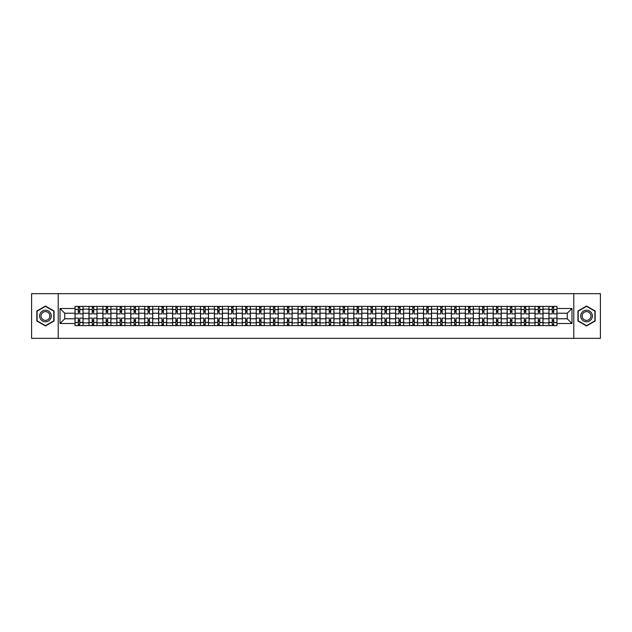 <?xml version="1.0" encoding="UTF-8"?>
<svg xmlns="http://www.w3.org/2000/svg" width="632" height="632" viewBox="0 0 632 632"><rect width="100%" height="100%" fill="white"/><g stroke="black" fill="none" stroke-linecap="round" stroke-linejoin="round"><path stroke-width="0.95" d="M573.777 338.341L600.4 338.341L600.4 293.659L31.6 293.659L31.6 338.341L573.777 338.341L573.777 293.659M88.962 325.606L88.962 309.119L83.069 309.119L83.069 325.606M83.069 309.119L83.069 306.394M88.962 309.119L88.962 306.394M97.004 306.394L97.004 325.606M102.898 325.606L102.898 306.394M110.94 306.394L110.94 325.606M116.841 325.606L116.841 306.394M124.883 306.394L124.883 325.606M130.777 325.606L130.777 306.394M138.819 306.394L138.819 325.606M144.72 325.606L144.72 306.394M152.754 306.394L152.754 325.606M158.656 325.606L158.656 306.394M166.698 306.394L166.698 325.606M172.591 325.606L172.591 306.394M180.634 306.394L180.634 325.606M186.535 325.606L186.535 306.394M194.577 306.394L194.577 325.606M200.47 325.606L200.47 306.394M208.513 306.394L208.513 325.606M214.406 325.606L214.406 306.394M222.448 306.394L222.448 325.606M228.35 325.606L228.35 306.394M236.392 306.394L236.392 325.606M242.285 325.606L242.285 306.394M250.327 306.394L250.327 325.606M256.229 325.606L256.229 306.394M264.263 306.394L264.263 325.606M270.164 325.606L270.164 306.394M278.206 306.394L278.206 325.606M284.1 325.606L284.1 306.394M292.142 306.394L292.142 325.606M298.043 325.606L298.043 306.394M306.086 306.394L306.086 325.606M311.979 325.606L311.979 306.394M320.021 306.394L320.021 325.606M325.915 325.606L325.915 306.394M333.957 306.394L333.957 325.606M339.858 325.606L339.858 306.394M347.9 306.394L347.9 325.606M353.794 325.606L353.794 306.394M361.836 306.394L361.836 325.606M367.737 325.606L367.737 306.394M375.771 306.394L375.771 325.606M381.673 325.606L381.673 306.394M389.715 306.394L389.715 325.606M395.608 325.606L395.608 306.394M403.651 306.394L403.651 325.606M409.552 325.606L409.552 306.394M417.594 306.394L417.594 325.606M423.487 325.606L423.487 306.394M431.53 306.394L431.53 325.606M437.423 325.606L437.423 306.394M445.465 306.394L445.465 325.606M451.367 325.606L451.367 306.394M459.409 306.394L459.409 325.606M465.302 325.606L465.302 306.394M473.344 306.394L473.344 325.606M479.246 325.606L479.246 306.394M487.28 306.394L487.28 325.606M493.181 325.606L493.181 306.394M501.223 306.394L501.223 325.606M507.117 325.606L507.117 306.394M515.159 306.394L515.159 325.606M521.06 325.606L521.06 306.394M529.103 306.394L529.103 325.606M534.996 325.606L534.996 306.394M543.038 306.394L543.038 325.606M548.932 325.606L548.932 306.394M548.932 318.773L543.038 318.773M534.996 318.773L529.103 318.773M521.06 318.773L515.159 318.773M507.117 318.773L501.223 318.773M493.181 318.773L487.28 318.773M479.246 318.773L473.344 318.773M465.302 318.773L459.409 318.773M451.367 318.773L445.465 318.773M437.423 318.773L431.53 318.773M423.487 318.773L417.594 318.773M409.552 318.773L403.651 318.773M395.608 318.773L389.715 318.773M381.673 318.773L375.771 318.773M367.737 318.773L361.836 318.773M353.794 318.773L347.9 318.773M339.858 318.773L333.957 318.773M325.915 318.773L320.021 318.773M311.979 318.773L306.086 318.773M298.043 318.773L292.142 318.773M284.1 318.773L278.206 318.773M270.164 318.773L264.263 318.773M256.229 318.773L250.327 318.773M242.285 318.773L236.392 318.773M228.35 318.773L222.448 318.773M214.406 318.773L208.513 318.773M200.47 318.773L194.577 318.773M186.535 318.773L180.634 318.773M172.591 318.773L166.698 318.773M158.656 318.773L152.754 318.773M144.72 318.773L138.819 318.773M130.777 318.773L124.883 318.773M116.841 318.773L110.94 318.773M102.898 318.773L97.004 318.773M88.962 318.773L83.069 318.773M548.932 313.227L543.038 313.227M534.996 313.227L529.103 313.227M521.06 313.227L515.159 313.227M507.117 313.227L501.223 313.227M493.181 313.227L487.28 313.227M479.246 313.227L473.344 313.227M465.302 313.227L459.409 313.227M451.367 313.227L445.465 313.227M437.423 313.227L431.53 313.227M423.487 313.227L417.594 313.227M409.552 313.227L403.651 313.227M395.608 313.227L389.715 313.227M381.673 313.227L375.771 313.227M367.737 313.227L361.836 313.227M353.794 313.227L347.9 313.227M339.858 313.227L333.957 313.227M325.915 313.227L320.021 313.227M311.979 313.227L306.086 313.227M298.043 313.227L292.142 313.227M284.1 313.227L278.206 313.227M270.164 313.227L264.263 313.227M256.229 313.227L250.327 313.227M242.285 313.227L236.392 313.227M228.35 313.227L222.448 313.227M214.406 313.227L208.513 313.227M200.47 313.227L194.577 313.227M186.535 313.227L180.634 313.227M172.591 313.227L166.698 313.227M158.656 313.227L152.754 313.227M144.72 313.227L138.819 313.227M130.777 313.227L124.883 313.227M116.841 313.227L110.94 313.227M102.898 313.227L97.004 313.227M88.962 313.227L83.069 313.227M64.748 318.773L75.026 318.773L75.026 313.227L64.748 313.227L64.748 318.773L60.016 323.505L60.016 308.495L75.026 308.495L75.026 313.227M556.974 313.227L556.974 318.773L567.252 318.773L567.252 313.227L556.974 313.227L556.974 306.394L75.026 306.394L75.026 308.495M556.974 308.495L571.984 308.495L571.984 323.505L556.974 323.505L556.974 318.773M75.026 318.773L75.026 325.606L556.974 325.606L556.974 323.505M75.026 323.505L60.016 323.505M58.223 338.341L58.223 293.659M54.068 311.023L45.449 306.046L36.83 311.023L36.83 320.977L45.449 325.954L54.068 320.977L54.068 311.023M595.17 311.023L586.551 306.046L577.932 311.023L577.932 320.977L586.551 325.954L595.17 320.977L595.17 311.023M79.758 324.263L78.329 324.263M78.329 307.737L79.758 307.737M93.702 324.263L92.272 324.263M92.272 307.737L93.702 307.737M107.638 324.263L106.208 324.263M106.208 307.737L107.638 307.737M121.573 324.263L120.143 324.263M120.143 307.737L121.573 307.737M135.517 324.263L134.087 324.263M134.087 307.737L135.517 307.737M149.452 324.263L148.022 324.263M148.022 307.737L149.452 307.737M163.388 324.263L161.958 324.263M161.958 307.737L163.388 307.737M177.331 324.263L175.901 324.263M175.901 307.737L177.331 307.737M191.267 324.263L189.837 324.263M189.837 307.737L191.267 307.737M205.203 324.263L203.78 324.263M203.78 307.737L205.203 307.737M219.146 324.263L217.716 324.263M217.716 307.737L219.146 307.737M233.082 324.263L231.652 324.263M231.652 307.737L233.082 307.737M247.025 324.263L245.595 324.263M245.595 307.737L247.025 307.737M260.961 324.263L259.531 324.263M259.531 307.737L260.961 307.737M274.896 324.263L273.466 324.263M273.466 307.737L274.896 307.737M288.84 324.263L287.41 324.263M287.41 307.737L288.84 307.737M302.775 324.263L301.346 324.263M301.346 307.737L302.775 307.737M316.711 324.263L315.289 324.263M315.289 307.737L316.711 307.737M330.655 324.263L329.225 324.263M329.225 307.737L330.655 307.737M344.59 324.263L343.16 324.263M343.16 307.737L344.59 307.737M358.534 324.263L357.104 324.263M357.104 307.737L358.534 307.737M372.469 324.263L371.039 324.263M371.039 307.737L372.469 307.737M386.405 324.263L384.975 324.263M384.975 307.737L386.405 307.737M400.348 324.263L398.918 324.263M398.918 307.737L400.348 307.737M414.284 324.263L412.854 324.263M412.854 307.737L414.284 307.737M428.219 324.263L426.798 324.263M426.798 307.737L428.219 307.737M442.163 324.263L440.733 324.263M440.733 307.737L442.163 307.737M456.099 324.263L454.669 324.263M454.669 307.737L456.099 307.737M470.042 324.263L468.612 324.263M468.612 307.737L470.042 307.737M483.978 324.263L482.548 324.263M482.548 307.737L483.978 307.737M497.913 324.263L496.483 324.263M496.483 307.737L497.913 307.737M511.857 324.263L510.427 324.263M510.427 307.737L511.857 307.737M525.792 324.263L524.363 324.263M524.363 307.737L525.792 307.737M539.728 324.263L538.298 324.263M538.298 307.737L539.728 307.737M553.672 324.263L552.242 324.263M552.242 307.737L553.672 307.737M60.016 308.495L64.748 313.227M567.252 318.773L571.984 323.505M567.252 313.227L571.984 308.495M83.021 325.606L83.021 313.899L79.758 313.899L79.758 306.394M78.329 306.394L78.329 313.899L75.066 313.899L75.066 306.394M83.021 313.899L83.021 306.394M75.066 325.606L75.066 318.101L78.329 318.101L78.329 325.606M79.758 325.606L79.758 318.101L83.021 318.101M78.329 311.932L79.758 311.932M75.066 318.101L75.066 313.899M79.758 320.068L78.329 320.068M79.758 324.445L78.329 324.445M78.329 321.23L79.758 321.23M79.758 310.77L78.329 310.77M78.329 307.555L79.758 307.555M40.416 318.907A5.806 5.806 0 0 0 48.356 321.032A5.806 5.806 0 0 0 50.481 313.093A5.806 5.806 0 0 0 42.542 310.968A5.806 5.806 0 0 0 40.416 318.907M41.641 318.196A4.4 4.4 0 0 0 47.645 319.808A4.4 4.4 0 0 0 49.257 313.804A4.4 4.4 0 0 0 43.253 312.192A4.4 4.4 0 0 0 41.641 318.196M45.449 306.354L53.807 311.173L53.807 320.827L45.449 325.646L37.098 320.827L37.098 311.173L45.449 306.354M581.519 318.907A5.806 5.806 0 0 0 589.458 321.032A5.806 5.806 0 0 0 591.584 313.093A5.806 5.806 0 0 0 583.644 310.968A5.806 5.806 0 0 0 581.519 318.907M582.744 318.196A4.4 4.4 0 0 0 588.748 319.808A4.4 4.4 0 0 0 590.359 313.804A4.4 4.4 0 0 0 584.355 312.192A4.4 4.4 0 0 0 582.744 318.196M586.551 306.354L594.902 311.173L594.902 320.827L586.551 325.646L578.193 320.827L578.193 311.173L586.551 306.354M96.957 325.606L96.957 313.899L93.702 313.899L93.702 306.394M92.272 306.394L92.272 313.899L89.009 313.899L89.009 306.394M96.957 313.899L96.957 306.394M89.009 325.606L89.009 318.101L92.272 318.101L92.272 325.606M93.702 325.606L93.702 318.101L96.957 318.101M92.272 311.932L93.702 311.932M89.009 318.101L89.009 313.899M93.702 320.068L92.272 320.068M93.702 324.445L92.272 324.445M92.272 321.23L93.702 321.23M93.702 310.77L92.272 310.77M92.272 307.555L93.702 307.555M110.9 325.606L110.9 313.899L107.638 313.899L107.638 306.394M106.208 306.394L106.208 313.899L102.945 313.899L102.945 306.394M110.9 313.899L110.9 306.394M102.945 325.606L102.945 318.101L106.208 318.101L106.208 325.606M107.638 325.606L107.638 318.101L110.9 318.101M106.208 311.932L107.638 311.932M102.945 318.101L102.945 313.899M107.638 320.068L106.208 320.068M107.638 324.445L106.208 324.445M106.208 321.23L107.638 321.23M107.638 310.77L106.208 310.77M106.208 307.555L107.638 307.555M124.836 325.606L124.836 313.899L121.573 313.899L121.573 306.394M120.143 306.394L120.143 313.899L116.88 313.899L116.88 306.394M124.836 313.899L124.836 306.394M116.88 325.606L116.88 318.101L120.143 318.101L120.143 325.606M121.573 325.606L121.573 318.101L124.836 318.101M120.143 311.932L121.573 311.932M116.88 318.101L116.88 313.899M121.573 320.068L120.143 320.068M121.573 324.445L120.143 324.445M120.143 321.23L121.573 321.23M121.573 310.77L120.143 310.77M120.143 307.555L121.573 307.555M138.771 325.606L138.771 313.899L135.517 313.899L135.517 306.394M134.087 306.394L134.087 313.899L130.824 313.899L130.824 306.394M138.771 313.899L138.771 306.394M130.824 325.606L130.824 318.101L134.087 318.101L134.087 325.606M135.517 325.606L135.517 318.101L138.771 318.101M134.087 311.932L135.517 311.932M130.824 318.101L130.824 313.899M135.517 320.068L134.087 320.068M135.517 324.445L134.087 324.445M134.087 321.23L135.517 321.23M135.517 310.77L134.087 310.77M134.087 307.555L135.517 307.555M152.715 325.606L152.715 313.899L149.452 313.899L149.452 306.394M148.022 306.394L148.022 313.899L144.76 313.899L144.76 306.394M152.715 313.899L152.715 306.394M144.76 325.606L144.76 318.101L148.022 318.101L148.022 325.606M149.452 325.606L149.452 318.101L152.715 318.101M148.022 311.932L149.452 311.932M144.76 318.101L144.76 313.899M149.452 320.068L148.022 320.068M149.452 324.445L148.022 324.445M148.022 321.23L149.452 321.23M149.452 310.77L148.022 310.77M148.022 307.555L149.452 307.555M166.65 325.606L166.65 313.899L163.388 313.899L163.388 306.394M161.958 306.394L161.958 313.899L158.703 313.899L158.703 306.394M166.65 313.899L166.65 306.394M158.703 325.606L158.703 318.101L161.958 318.101L161.958 325.606M163.388 325.606L163.388 318.101L166.65 318.101M161.958 311.932L163.388 311.932M158.703 318.101L158.703 313.899M163.388 320.068L161.958 320.068M163.388 324.445L161.958 324.445M161.958 321.23L163.388 321.23M163.388 310.77L161.958 310.77M161.958 307.555L163.388 307.555M180.594 325.606L180.594 313.899L177.331 313.899L177.331 306.394M175.901 306.394L175.901 313.899L172.639 313.899L172.639 306.394M180.594 313.899L180.594 306.394M172.639 325.606L172.639 318.101L175.901 318.101L175.901 325.606M177.331 325.606L177.331 318.101L180.594 318.101M175.901 311.932L177.331 311.932M172.639 318.101L172.639 313.899M177.331 320.068L175.901 320.068M177.331 324.445L175.901 324.445M175.901 321.23L177.331 321.23M177.331 310.77L175.901 310.77M175.901 307.555L177.331 307.555M194.53 325.606L194.53 313.899L191.267 313.899L191.267 306.394M189.837 306.394L189.837 313.899L186.574 313.899L186.574 306.394M194.53 313.899L194.53 306.394M186.574 325.606L186.574 318.101L189.837 318.101L189.837 325.606M191.267 325.606L191.267 318.101L194.53 318.101M189.837 311.932L191.267 311.932M186.574 318.101L186.574 313.899M191.267 320.068L189.837 320.068M191.267 324.445L189.837 324.445M189.837 321.23L191.267 321.23M191.267 310.77L189.837 310.77M189.837 307.555L191.267 307.555M208.465 325.606L208.465 313.899L205.203 313.899L205.203 306.394M203.78 306.394L203.78 313.899L200.518 313.899L200.518 306.394M208.465 313.899L208.465 306.394M200.518 325.606L200.518 318.101L203.78 318.101L203.78 325.606M205.203 325.606L205.203 318.101L208.465 318.101M203.78 311.932L205.203 311.932M200.518 318.101L200.518 313.899M205.203 320.068L203.78 320.068M205.203 324.445L203.78 324.445M203.78 321.23L205.203 321.23M205.203 310.77L203.78 310.77M203.78 307.555L205.203 307.555M222.409 325.606L222.409 313.899L219.146 313.899L219.146 306.394M217.716 306.394L217.716 313.899L214.453 313.899L214.453 306.394M222.409 313.899L222.409 306.394M214.453 325.606L214.453 318.101L217.716 318.101L217.716 325.606M219.146 325.606L219.146 318.101L222.409 318.101M217.716 311.932L219.146 311.932M214.453 318.101L214.453 313.899M219.146 320.068L217.716 320.068M219.146 324.445L217.716 324.445M217.716 321.23L219.146 321.23M219.146 310.77L217.716 310.77M217.716 307.555L219.146 307.555M236.344 325.606L236.344 313.899L233.082 313.899L233.082 306.394M231.652 306.394L231.652 313.899L228.389 313.899L228.389 306.394M236.344 313.899L236.344 306.394M228.389 325.606L228.389 318.101L231.652 318.101L231.652 325.606M233.082 325.606L233.082 318.101L236.344 318.101M231.652 311.932L233.082 311.932M228.389 318.101L228.389 313.899M233.082 320.068L231.652 320.068M233.082 324.445L231.652 324.445M231.652 321.23L233.082 321.23M233.082 310.77L231.652 310.77M231.652 307.555L233.082 307.555M250.28 325.606L250.28 313.899L247.025 313.899L247.025 306.394M245.595 306.394L245.595 313.899L242.333 313.899L242.333 306.394M250.28 313.899L250.28 306.394M242.333 325.606L242.333 318.101L245.595 318.101L245.595 325.606M247.025 325.606L247.025 318.101L250.28 318.101M245.595 311.932L247.025 311.932M242.333 318.101L242.333 313.899M247.025 320.068L245.595 320.068M247.025 324.445L245.595 324.445M245.595 321.23L247.025 321.23M247.025 310.77L245.595 310.77M245.595 307.555L247.025 307.555M264.223 325.606L264.223 313.899L260.961 313.899L260.961 306.394M259.531 306.394L259.531 313.899L256.268 313.899L256.268 306.394M264.223 313.899L264.223 306.394M256.268 325.606L256.268 318.101L259.531 318.101L259.531 325.606M260.961 325.606L260.961 318.101L264.223 318.101M259.531 311.932L260.961 311.932M256.268 318.101L256.268 313.899M260.961 320.068L259.531 320.068M260.961 324.445L259.531 324.445M259.531 321.23L260.961 321.23M260.961 310.77L259.531 310.77M259.531 307.555L260.961 307.555M278.159 325.606L278.159 313.899L274.896 313.899L274.896 306.394M273.466 306.394L273.466 313.899L270.212 313.899L270.212 306.394M278.159 313.899L278.159 306.394M270.212 325.606L270.212 318.101L273.466 318.101L273.466 325.606M274.896 325.606L274.896 318.101L278.159 318.101M273.466 311.932L274.896 311.932M270.212 318.101L270.212 313.899M274.896 320.068L273.466 320.068M274.896 324.445L273.466 324.445M273.466 321.23L274.896 321.23M274.896 310.77L273.466 310.77M273.466 307.555L274.896 307.555M292.103 325.606L292.103 313.899L288.84 313.899L288.84 306.394M287.41 306.394L287.41 313.899L284.147 313.899L284.147 306.394M292.103 313.899L292.103 306.394M284.147 325.606L284.147 318.101L287.41 318.101L287.41 325.606M288.84 325.606L288.84 318.101L292.103 318.101M287.41 311.932L288.84 311.932M284.147 318.101L284.147 313.899M288.84 320.068L287.41 320.068M288.84 324.445L287.41 324.445M287.41 321.23L288.84 321.23M288.84 310.77L287.41 310.77M287.41 307.555L288.84 307.555M306.038 325.606L306.038 313.899L302.775 313.899L302.775 306.394M301.346 306.394L301.346 313.899L298.083 313.899L298.083 306.394M306.038 313.899L306.038 306.394M298.083 325.606L298.083 318.101L301.346 318.101L301.346 325.606M302.775 325.606L302.775 318.101L306.038 318.101M301.346 311.932L302.775 311.932M298.083 318.101L298.083 313.899M302.775 320.068L301.346 320.068M302.775 324.445L301.346 324.445M301.346 321.23L302.775 321.23M302.775 310.77L301.346 310.77M301.346 307.555L302.775 307.555M319.974 325.606L319.974 313.899L316.711 313.899L316.711 306.394M315.289 306.394L315.289 313.899L312.026 313.899L312.026 306.394M319.974 313.899L319.974 306.394M312.026 325.606L312.026 318.101L315.289 318.101L315.289 325.606M316.711 325.606L316.711 318.101L319.974 318.101M315.289 311.932L316.711 311.932M312.026 318.101L312.026 313.899M316.711 320.068L315.289 320.068M316.711 324.445L315.289 324.445M315.289 321.23L316.711 321.23M316.711 310.77L315.289 310.77M315.289 307.555L316.711 307.555M333.917 325.606L333.917 313.899L330.655 313.899L330.655 306.394M329.225 306.394L329.225 313.899L325.962 313.899L325.962 306.394M333.917 313.899L333.917 306.394M325.962 325.606L325.962 318.101L329.225 318.101L329.225 325.606M330.655 325.606L330.655 318.101L333.917 318.101M329.225 311.932L330.655 311.932M325.962 318.101L325.962 313.899M330.655 320.068L329.225 320.068M330.655 324.445L329.225 324.445M329.225 321.23L330.655 321.23M330.655 310.77L329.225 310.77M329.225 307.555L330.655 307.555M347.853 325.606L347.853 313.899L344.59 313.899L344.59 306.394M343.16 306.394L343.16 313.899L339.898 313.899L339.898 306.394M347.853 313.899L347.853 306.394M339.898 325.606L339.898 318.101L343.16 318.101L343.16 325.606M344.59 325.606L344.59 318.101L347.853 318.101M343.16 311.932L344.59 311.932M339.898 318.101L339.898 313.899M344.59 320.068L343.16 320.068M344.59 324.445L343.16 324.445M343.16 321.23L344.59 321.23M344.59 310.77L343.16 310.77M343.16 307.555L344.59 307.555M361.788 325.606L361.788 313.899L358.534 313.899L358.534 306.394M357.104 306.394L357.104 313.899L353.841 313.899L353.841 306.394M361.788 313.899L361.788 306.394M353.841 325.606L353.841 318.101L357.104 318.101L357.104 325.606M358.534 325.606L358.534 318.101L361.788 318.101M357.104 311.932L358.534 311.932M353.841 318.101L353.841 313.899M358.534 320.068L357.104 320.068M358.534 324.445L357.104 324.445M357.104 321.23L358.534 321.23M358.534 310.77L357.104 310.77M357.104 307.555L358.534 307.555M375.732 325.606L375.732 313.899L372.469 313.899L372.469 306.394M371.039 306.394L371.039 313.899L367.777 313.899L367.777 306.394M375.732 313.899L375.732 306.394M367.777 325.606L367.777 318.101L371.039 318.101L371.039 325.606M372.469 325.606L372.469 318.101L375.732 318.101M371.039 311.932L372.469 311.932M367.777 318.101L367.777 313.899M372.469 320.068L371.039 320.068M372.469 324.445L371.039 324.445M371.039 321.23L372.469 321.23M372.469 310.77L371.039 310.77M371.039 307.555L372.469 307.555M389.668 325.606L389.668 313.899L386.405 313.899L386.405 306.394M384.975 306.394L384.975 313.899L381.72 313.899L381.72 306.394M389.668 313.899L389.668 306.394M381.72 325.606L381.72 318.101L384.975 318.101L384.975 325.606M386.405 325.606L386.405 318.101L389.668 318.101M384.975 311.932L386.405 311.932M381.72 318.101L381.72 313.899M386.405 320.068L384.975 320.068M386.405 324.445L384.975 324.445M384.975 321.23L386.405 321.23M386.405 310.77L384.975 310.77M384.975 307.555L386.405 307.555M403.611 325.606L403.611 313.899L400.348 313.899L400.348 306.394M398.918 306.394L398.918 313.899L395.656 313.899L395.656 306.394M403.611 313.899L403.611 306.394M395.656 325.606L395.656 318.101L398.918 318.101L398.918 325.606M400.348 325.606L400.348 318.101L403.611 318.101M398.918 311.932L400.348 311.932M395.656 318.101L395.656 313.899M400.348 320.068L398.918 320.068M400.348 324.445L398.918 324.445M398.918 321.23L400.348 321.23M400.348 310.77L398.918 310.77M398.918 307.555L400.348 307.555M417.547 325.606L417.547 313.899L414.284 313.899L414.284 306.394M412.854 306.394L412.854 313.899L409.591 313.899L409.591 306.394M417.547 313.899L417.547 306.394M409.591 325.606L409.591 318.101L412.854 318.101L412.854 325.606M414.284 325.606L414.284 318.101L417.547 318.101M412.854 311.932L414.284 311.932M409.591 318.101L409.591 313.899M414.284 320.068L412.854 320.068M414.284 324.445L412.854 324.445M412.854 321.23L414.284 321.23M414.284 310.77L412.854 310.77M412.854 307.555L414.284 307.555M431.482 325.606L431.482 313.899L428.219 313.899L428.219 306.394M426.798 306.394L426.798 313.899L423.535 313.899L423.535 306.394M431.482 313.899L431.482 306.394M423.535 325.606L423.535 318.101L426.798 318.101L426.798 325.606M428.219 325.606L428.219 318.101L431.482 318.101M426.798 311.932L428.219 311.932M423.535 318.101L423.535 313.899M428.219 320.068L426.798 320.068M428.219 324.445L426.798 324.445M426.798 321.23L428.219 321.23M428.219 310.77L426.798 310.77M426.798 307.555L428.219 307.555M445.426 325.606L445.426 313.899L442.163 313.899L442.163 306.394M440.733 306.394L440.733 313.899L437.47 313.899L437.47 306.394M445.426 313.899L445.426 306.394M437.47 325.606L437.47 318.101L440.733 318.101L440.733 325.606M442.163 325.606L442.163 318.101L445.426 318.101M440.733 311.932L442.163 311.932M437.47 318.101L437.47 313.899M442.163 320.068L440.733 320.068M442.163 324.445L440.733 324.445M440.733 321.23L442.163 321.23M442.163 310.77L440.733 310.77M440.733 307.555L442.163 307.555M459.361 325.606L459.361 313.899L456.099 313.899L456.099 306.394M454.669 306.394L454.669 313.899L451.406 313.899L451.406 306.394M459.361 313.899L459.361 306.394M451.406 325.606L451.406 318.101L454.669 318.101L454.669 325.606M456.099 325.606L456.099 318.101L459.361 318.101M454.669 311.932L456.099 311.932M451.406 318.101L451.406 313.899M456.099 320.068L454.669 320.068M456.099 324.445L454.669 324.445M454.669 321.23L456.099 321.23M456.099 310.77L454.669 310.77M454.669 307.555L456.099 307.555M473.297 325.606L473.297 313.899L470.042 313.899L470.042 306.394M468.612 306.394L468.612 313.899L465.349 313.899L465.349 306.394M473.297 313.899L473.297 306.394M465.349 325.606L465.349 318.101L468.612 318.101L468.612 325.606M470.042 325.606L470.042 318.101L473.297 318.101M468.612 311.932L470.042 311.932M465.349 318.101L465.349 313.899M470.042 320.068L468.612 320.068M470.042 324.445L468.612 324.445M468.612 321.23L470.042 321.23M470.042 310.77L468.612 310.77M468.612 307.555L470.042 307.555M487.24 325.606L487.24 313.899L483.978 313.899L483.978 306.394M482.548 306.394L482.548 313.899L479.285 313.899L479.285 306.394M487.24 313.899L487.24 306.394M479.285 325.606L479.285 318.101L482.548 318.101L482.548 325.606M483.978 325.606L483.978 318.101L487.24 318.101M482.548 311.932L483.978 311.932M479.285 318.101L479.285 313.899M483.978 320.068L482.548 320.068M483.978 324.445L482.548 324.445M482.548 321.23L483.978 321.23M483.978 310.77L482.548 310.77M482.548 307.555L483.978 307.555M501.176 325.606L501.176 313.899L497.913 313.899L497.913 306.394M496.483 306.394L496.483 313.899L493.229 313.899L493.229 306.394M501.176 313.899L501.176 306.394M493.229 325.606L493.229 318.101L496.483 318.101L496.483 325.606M497.913 325.606L497.913 318.101L501.176 318.101M496.483 311.932L497.913 311.932M493.229 318.101L493.229 313.899M497.913 320.068L496.483 320.068M497.913 324.445L496.483 324.445M496.483 321.23L497.913 321.23M497.913 310.77L496.483 310.77M496.483 307.555L497.913 307.555M515.12 325.606L515.12 313.899L511.857 313.899L511.857 306.394M510.427 306.394L510.427 313.899L507.164 313.899L507.164 306.394M515.12 313.899L515.12 306.394M507.164 325.606L507.164 318.101L510.427 318.101L510.427 325.606M511.857 325.606L511.857 318.101L515.12 318.101M510.427 311.932L511.857 311.932M507.164 318.101L507.164 313.899M511.857 320.068L510.427 320.068M511.857 324.445L510.427 324.445M510.427 321.23L511.857 321.23M511.857 310.77L510.427 310.77M510.427 307.555L511.857 307.555M529.055 325.606L529.055 313.899L525.792 313.899L525.792 306.394M524.363 306.394L524.363 313.899L521.1 313.899L521.1 306.394M529.055 313.899L529.055 306.394M521.1 325.606L521.1 318.101L524.363 318.101L524.363 325.606M525.792 325.606L525.792 318.101L529.055 318.101M524.363 311.932L525.792 311.932M521.1 318.101L521.1 313.899M525.792 320.068L524.363 320.068M525.792 324.445L524.363 324.445M524.363 321.23L525.792 321.23M525.792 310.77L524.363 310.77M524.363 307.555L525.792 307.555M542.991 325.606L542.991 313.899L539.728 313.899L539.728 306.394M538.298 306.394L538.298 313.899L535.043 313.899L535.043 306.394M542.991 313.899L542.991 306.394M535.043 325.606L535.043 318.101L538.298 318.101L538.298 325.606M539.728 325.606L539.728 318.101L542.991 318.101M538.298 311.932L539.728 311.932M535.043 318.101L535.043 313.899M539.728 320.068L538.298 320.068M539.728 324.445L538.298 324.445M538.298 321.23L539.728 321.23M539.728 310.77L538.298 310.77M538.298 307.555L539.728 307.555M556.934 325.606L556.934 313.899L553.672 313.899L553.672 306.394M552.242 306.394L552.242 313.899L548.979 313.899L548.979 306.394M556.934 313.899L556.934 306.394M548.979 325.606L548.979 318.101L552.242 318.101L552.242 325.606M553.672 325.606L553.672 318.101L556.934 318.101M552.242 311.932L553.672 311.932M548.979 318.101L548.979 313.899M553.672 320.068L552.242 320.068M553.672 324.445L552.242 324.445M552.242 321.23L553.672 321.23M553.672 310.77L552.242 310.77M552.242 307.555L553.672 307.555M534.996 309.119L529.103 309.119M521.06 309.119L515.159 309.119M507.117 309.119L501.223 309.119M493.181 309.119L487.28 309.119M479.246 309.119L473.344 309.119M465.302 309.119L459.409 309.119M451.367 309.119L445.465 309.119M437.423 309.119L431.53 309.119M423.487 309.119L417.594 309.119M409.552 309.119L403.651 309.119M395.608 309.119L389.715 309.119M381.673 309.119L375.771 309.119M367.737 309.119L361.836 309.119M353.794 309.119L347.9 309.119M339.858 309.119L333.957 309.119M325.915 309.119L320.021 309.119M311.979 309.119L306.086 309.119M298.043 309.119L292.142 309.119M284.1 309.119L278.206 309.119M270.164 309.119L264.263 309.119M256.229 309.119L250.327 309.119M242.285 309.119L236.392 309.119M228.35 309.119L222.448 309.119M214.406 309.119L208.513 309.119M200.47 309.119L194.577 309.119M186.535 309.119L180.634 309.119M172.591 309.119L166.698 309.119M158.656 309.119L152.754 309.119M144.72 309.119L138.819 309.119M130.777 309.119L124.883 309.119M116.841 309.119L110.94 309.119M102.898 309.119L97.004 309.119M548.932 309.119L543.038 309.119M534.996 322.881L529.103 322.881M521.06 322.881L515.159 322.881M507.117 322.881L501.223 322.881M493.181 322.881L487.28 322.881M479.246 322.881L473.344 322.881M465.302 322.881L459.409 322.881M451.367 322.881L445.465 322.881M437.423 322.881L431.53 322.881M423.487 322.881L417.594 322.881M409.552 322.881L403.651 322.881M395.608 322.881L389.715 322.881M381.673 322.881L375.771 322.881M367.737 322.881L361.836 322.881M353.794 322.881L347.9 322.881M339.858 322.881L333.957 322.881M325.915 322.881L320.021 322.881M311.979 322.881L306.086 322.881M298.043 322.881L292.142 322.881M284.1 322.881L278.206 322.881M270.164 322.881L264.263 322.881M256.229 322.881L250.327 322.881M242.285 322.881L236.392 322.881M228.35 322.881L222.448 322.881M214.406 322.881L208.513 322.881M200.47 322.881L194.577 322.881M186.535 322.881L180.634 322.881M172.591 322.881L166.698 322.881M158.656 322.881L152.754 322.881M144.72 322.881L138.819 322.881M130.777 322.881L124.883 322.881M116.841 322.881L110.94 322.881M102.898 322.881L97.004 322.881M88.962 322.881L83.069 322.881M548.932 322.881L543.038 322.881M83.021 309.475L79.758 309.475M78.329 309.475L75.066 309.475M78.329 309.593L75.066 309.593M78.329 322.407L75.066 322.407M78.329 322.525L75.066 322.525M83.021 322.525L79.758 322.525M83.021 309.593L79.758 309.593M83.021 322.407L79.758 322.407M96.957 309.475L93.702 309.475M92.272 309.475L89.009 309.475M92.272 309.593L89.009 309.593M92.272 322.407L89.009 322.407M92.272 322.525L89.009 322.525M96.957 322.525L93.702 322.525M96.957 309.593L93.702 309.593M96.957 322.407L93.702 322.407M110.9 309.475L107.638 309.475M106.208 309.475L102.945 309.475M106.208 309.593L102.945 309.593M106.208 322.407L102.945 322.407M106.208 322.525L102.945 322.525M110.9 322.525L107.638 322.525M110.9 309.593L107.638 309.593M110.9 322.407L107.638 322.407M124.836 309.475L121.573 309.475M120.143 309.475L116.88 309.475M120.143 309.593L116.88 309.593M120.143 322.407L116.88 322.407M120.143 322.525L116.88 322.525M124.836 322.525L121.573 322.525M124.836 309.593L121.573 309.593M124.836 322.407L121.573 322.407M138.771 309.475L135.517 309.475M134.087 309.475L130.824 309.475M134.087 309.593L130.824 309.593M134.087 322.407L130.824 322.407M134.087 322.525L130.824 322.525M138.771 322.525L135.517 322.525M138.771 309.593L135.517 309.593M138.771 322.407L135.517 322.407M152.715 309.475L149.452 309.475M148.022 309.475L144.76 309.475M148.022 309.593L144.76 309.593M148.022 322.407L144.76 322.407M148.022 322.525L144.76 322.525M152.715 322.525L149.452 322.525M152.715 309.593L149.452 309.593M152.715 322.407L149.452 322.407M166.65 309.475L163.388 309.475M161.958 309.475L158.703 309.475M161.958 309.593L158.703 309.593M161.958 322.407L158.703 322.407M161.958 322.525L158.703 322.525M166.65 322.525L163.388 322.525M166.65 309.593L163.388 309.593M166.65 322.407L163.388 322.407M180.594 309.475L177.331 309.475M175.901 309.475L172.639 309.475M175.901 309.593L172.639 309.593M175.901 322.407L172.639 322.407M175.901 322.525L172.639 322.525M180.594 322.525L177.331 322.525M180.594 309.593L177.331 309.593M180.594 322.407L177.331 322.407M194.53 309.475L191.267 309.475M189.837 309.475L186.574 309.475M189.837 309.593L186.574 309.593M189.837 322.407L186.574 322.407M189.837 322.525L186.574 322.525M194.53 322.525L191.267 322.525M194.53 309.593L191.267 309.593M194.53 322.407L191.267 322.407M208.465 309.475L205.203 309.475M203.78 309.475L200.518 309.475M203.78 309.593L200.518 309.593M203.78 322.407L200.518 322.407M203.78 322.525L200.518 322.525M208.465 322.525L205.203 322.525M208.465 309.593L205.203 309.593M208.465 322.407L205.203 322.407M222.409 309.475L219.146 309.475M217.716 309.475L214.453 309.475M217.716 309.593L214.453 309.593M217.716 322.407L214.453 322.407M217.716 322.525L214.453 322.525M222.409 322.525L219.146 322.525M222.409 309.593L219.146 309.593M222.409 322.407L219.146 322.407M236.344 309.475L233.082 309.475M231.652 309.475L228.389 309.475M231.652 309.593L228.389 309.593M231.652 322.407L228.389 322.407M231.652 322.525L228.389 322.525M236.344 322.525L233.082 322.525M236.344 309.593L233.082 309.593M236.344 322.407L233.082 322.407M250.28 309.475L247.025 309.475M245.595 309.475L242.333 309.475M245.595 309.593L242.333 309.593M245.595 322.407L242.333 322.407M245.595 322.525L242.333 322.525M250.28 322.525L247.025 322.525M250.28 309.593L247.025 309.593M250.28 322.407L247.025 322.407M264.223 309.475L260.961 309.475M259.531 309.475L256.268 309.475M259.531 309.593L256.268 309.593M259.531 322.407L256.268 322.407M259.531 322.525L256.268 322.525M264.223 322.525L260.961 322.525M264.223 309.593L260.961 309.593M264.223 322.407L260.961 322.407M278.159 309.475L274.896 309.475M273.466 309.475L270.212 309.475M273.466 309.593L270.212 309.593M273.466 322.407L270.212 322.407M273.466 322.525L270.212 322.525M278.159 322.525L274.896 322.525M278.159 309.593L274.896 309.593M278.159 322.407L274.896 322.407M292.103 309.475L288.84 309.475M287.41 309.475L284.147 309.475M287.41 309.593L284.147 309.593M287.41 322.407L284.147 322.407M287.41 322.525L284.147 322.525M292.103 322.525L288.84 322.525M292.103 309.593L288.84 309.593M292.103 322.407L288.84 322.407M306.038 309.475L302.775 309.475M301.346 309.475L298.083 309.475M301.346 309.593L298.083 309.593M301.346 322.407L298.083 322.407M301.346 322.525L298.083 322.525M306.038 322.525L302.775 322.525M306.038 309.593L302.775 309.593M306.038 322.407L302.775 322.407M319.974 309.475L316.711 309.475M315.289 309.475L312.026 309.475M315.289 309.593L312.026 309.593M315.289 322.407L312.026 322.407M315.289 322.525L312.026 322.525M319.974 322.525L316.711 322.525M319.974 309.593L316.711 309.593M319.974 322.407L316.711 322.407M333.917 309.475L330.655 309.475M329.225 309.475L325.962 309.475M329.225 309.593L325.962 309.593M329.225 322.407L325.962 322.407M329.225 322.525L325.962 322.525M333.917 322.525L330.655 322.525M333.917 309.593L330.655 309.593M333.917 322.407L330.655 322.407M347.853 309.475L344.59 309.475M343.16 309.475L339.898 309.475M343.16 309.593L339.898 309.593M343.16 322.407L339.898 322.407M343.16 322.525L339.898 322.525M347.853 322.525L344.59 322.525M347.853 309.593L344.59 309.593M347.853 322.407L344.59 322.407M361.788 309.475L358.534 309.475M357.104 309.475L353.841 309.475M357.104 309.593L353.841 309.593M357.104 322.407L353.841 322.407M357.104 322.525L353.841 322.525M361.788 322.525L358.534 322.525M361.788 309.593L358.534 309.593M361.788 322.407L358.534 322.407M375.732 309.475L372.469 309.475M371.039 309.475L367.777 309.475M371.039 309.593L367.777 309.593M371.039 322.407L367.777 322.407M371.039 322.525L367.777 322.525M375.732 322.525L372.469 322.525M375.732 309.593L372.469 309.593M375.732 322.407L372.469 322.407M389.668 309.475L386.405 309.475M384.975 309.475L381.72 309.475M384.975 309.593L381.72 309.593M384.975 322.407L381.72 322.407M384.975 322.525L381.72 322.525M389.668 322.525L386.405 322.525M389.668 309.593L386.405 309.593M389.668 322.407L386.405 322.407M403.611 309.475L400.348 309.475M398.918 309.475L395.656 309.475M398.918 309.593L395.656 309.593M398.918 322.407L395.656 322.407M398.918 322.525L395.656 322.525M403.611 322.525L400.348 322.525M403.611 309.593L400.348 309.593M403.611 322.407L400.348 322.407M417.547 309.475L414.284 309.475M412.854 309.475L409.591 309.475M412.854 309.593L409.591 309.593M412.854 322.407L409.591 322.407M412.854 322.525L409.591 322.525M417.547 322.525L414.284 322.525M417.547 309.593L414.284 309.593M417.547 322.407L414.284 322.407M431.482 309.475L428.219 309.475M426.798 309.475L423.535 309.475M426.798 309.593L423.535 309.593M426.798 322.407L423.535 322.407M426.798 322.525L423.535 322.525M431.482 322.525L428.219 322.525M431.482 309.593L428.219 309.593M431.482 322.407L428.219 322.407M445.426 309.475L442.163 309.475M440.733 309.475L437.47 309.475M440.733 309.593L437.47 309.593M440.733 322.407L437.47 322.407M440.733 322.525L437.47 322.525M445.426 322.525L442.163 322.525M445.426 309.593L442.163 309.593M445.426 322.407L442.163 322.407M459.361 309.475L456.099 309.475M454.669 309.475L451.406 309.475M454.669 309.593L451.406 309.593M454.669 322.407L451.406 322.407M454.669 322.525L451.406 322.525M459.361 322.525L456.099 322.525M459.361 309.593L456.099 309.593M459.361 322.407L456.099 322.407M473.297 309.475L470.042 309.475M468.612 309.475L465.349 309.475M468.612 309.593L465.349 309.593M468.612 322.407L465.349 322.407M468.612 322.525L465.349 322.525M473.297 322.525L470.042 322.525M473.297 309.593L470.042 309.593M473.297 322.407L470.042 322.407M487.24 309.475L483.978 309.475M482.548 309.475L479.285 309.475M482.548 309.593L479.285 309.593M482.548 322.407L479.285 322.407M482.548 322.525L479.285 322.525M487.24 322.525L483.978 322.525M487.24 309.593L483.978 309.593M487.24 322.407L483.978 322.407M501.176 309.475L497.913 309.475M496.483 309.475L493.229 309.475M496.483 309.593L493.229 309.593M496.483 322.407L493.229 322.407M496.483 322.525L493.229 322.525M501.176 322.525L497.913 322.525M501.176 309.593L497.913 309.593M501.176 322.407L497.913 322.407M515.12 309.475L511.857 309.475M510.427 309.475L507.164 309.475M510.427 309.593L507.164 309.593M510.427 322.407L507.164 322.407M510.427 322.525L507.164 322.525M515.12 322.525L511.857 322.525M515.12 309.593L511.857 309.593M515.12 322.407L511.857 322.407M529.055 309.475L525.792 309.475M524.363 309.475L521.1 309.475M524.363 309.593L521.1 309.593M524.363 322.407L521.1 322.407M524.363 322.525L521.1 322.525M529.055 322.525L525.792 322.525M529.055 309.593L525.792 309.593M529.055 322.407L525.792 322.407M542.991 309.475L539.728 309.475M538.298 309.475L535.043 309.475M538.298 309.593L535.043 309.593M538.298 322.407L535.043 322.407M538.298 322.525L535.043 322.525M542.991 322.525L539.728 322.525M542.991 309.593L539.728 309.593M542.991 322.407L539.728 322.407M556.934 309.475L553.672 309.475M552.242 309.475L548.979 309.475M552.242 309.593L548.979 309.593M552.242 322.407L548.979 322.407M552.242 322.525L548.979 322.525M556.934 322.525L553.672 322.525M556.934 309.593L553.672 309.593M556.934 322.407L553.672 322.407"/></g></svg>
